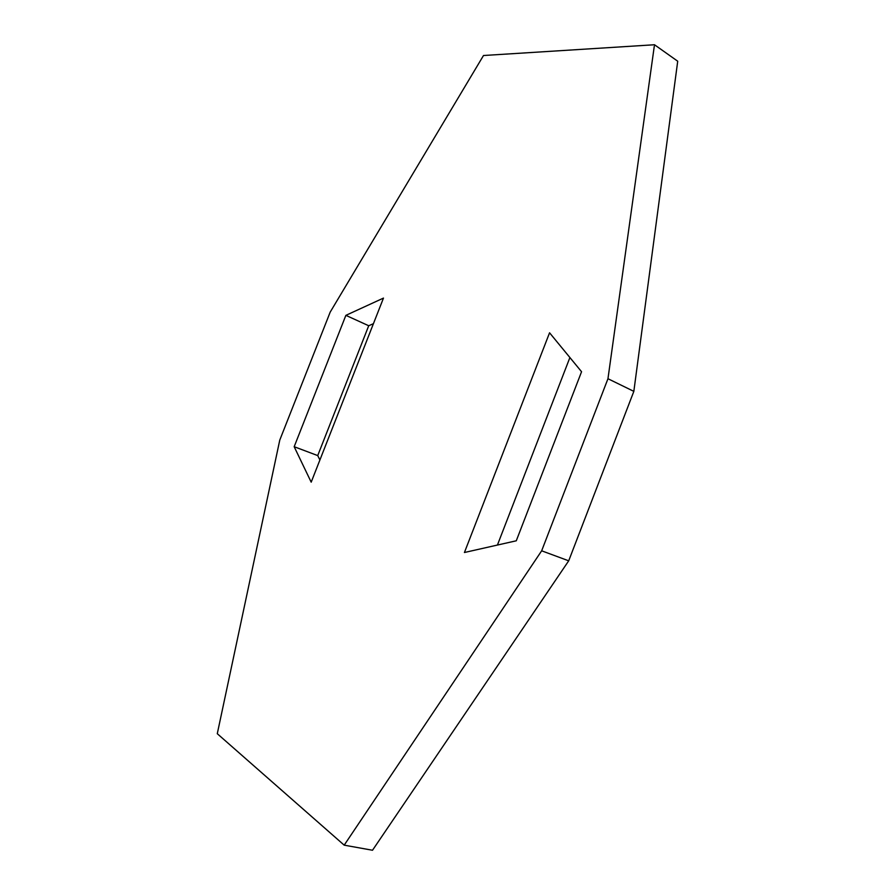 <?xml version="1.0" encoding="UTF-8"?>
<svg xmlns="http://www.w3.org/2000/svg" width="895" height="895" viewBox="0 0 895 895"><rect width="100%" height="100%" fill="white"/><g stroke="black" fill="none" stroke-linecap="round" stroke-linejoin="round"><path stroke-width="1.34" d="M344.195 845.16L541.665 550.805L568.705 560.818L372.51 850.25L344.195 845.16L217.284 733.71L279.777 440.071L330.199 312.109L483.501 55.512L654.491 44.75L677.716 61.218L633.839 391.361L607.962 378.719L654.491 44.75M568.705 560.818L633.839 391.361M541.665 550.805L607.962 378.719M317.725 455.589L368.718 325.746L345.873 315.353L383.474 298.091L311.192 482.17L294.175 446.717L317.725 455.589L319.907 459.974M345.873 315.353L294.175 446.717M368.718 325.746L373.428 323.677M464.427 552.506L549.564 332.795L581.56 371.727L516.281 540.793L464.427 552.506M497.419 545.055L569.902 357.541"/></g></svg>
